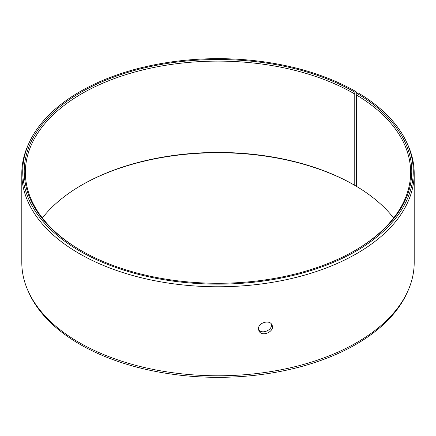 <?xml version="1.0" encoding="UTF-8"?>
<svg xmlns="http://www.w3.org/2000/svg" width="436" height="436" viewBox="0 0 436 436"><rect width="100%" height="100%" fill="white"/><g stroke="black" fill="none" stroke-linecap="round" stroke-linejoin="round"><path stroke-width="0.65" d="M356.735 94.792L356.735 93.397L356.076 91.68A195.263 112.733 180 0 0 167.32 62.528A195.263 112.733 180 0 0 29.31 142.381A195.263 112.733 180 0 0 218 284.13A195.263 112.733 180 0 0 406.69 142.381A195.263 112.733 180 0 0 358.463 93.086L357.389 93.68L356.566 95.07L356.566 186.412A192.63 111.218 180 0 1 393.643 218M42.357 218A192.63 111.218 180 0 1 81.788 185.033A192.63 111.218 180 0 1 354.212 185.028L355.018 185.496L356.076 184.886L356.566 183.033M81.385 185.262A193.775 111.872 180 0 1 355.018 185.496M406.69 142.381L407.589 144.343A196.2 113.273 180 0 1 414.2 173.495L414.2 262.505A196.2 113.273 180 0 1 407.589 291.657L406.69 293.619A195.263 112.733 180 0 1 218 377.336A195.263 112.733 180 0 1 29.31 293.619L28.411 291.657A196.2 113.273 180 0 1 21.8 262.505L21.8 173.495A196.2 113.273 180 0 1 28.411 144.343L29.31 142.381M407.589 291.657A196.2 113.273 180 0 1 218 375.783A196.2 113.273 180 0 1 28.411 291.657M414.2 173.495A196.2 113.273 180 0 1 218 286.768A196.2 113.273 180 0 1 21.8 173.495M357.389 93.68A193.775 111.872 180 0 1 355.018 250.504A193.775 111.872 180 0 1 80.982 250.504A193.775 111.872 180 0 1 80.982 92.29A193.775 111.872 180 0 1 355.018 92.29L354.212 93.686L354.212 185.028M356.076 91.68L355.018 92.29M356.566 95.07A192.63 111.218 180 0 1 410.63 172.329A192.63 111.218 180 0 1 354.615 250.738M81.385 250.738A192.63 111.218 180 0 1 25.37 172.329A192.63 111.218 180 0 1 144.283 69.58A192.63 111.218 180 0 1 354.212 93.686M258.575 329.621C261.916 334.799 272.838 329.938 271.432 324.073M258.51 328.837C258.101 322.591 269.998 319.288 271.988 325.016C275.28 331.524 261.431 337.682 258.886 330.673L258.51 328.837"/></g></svg>
